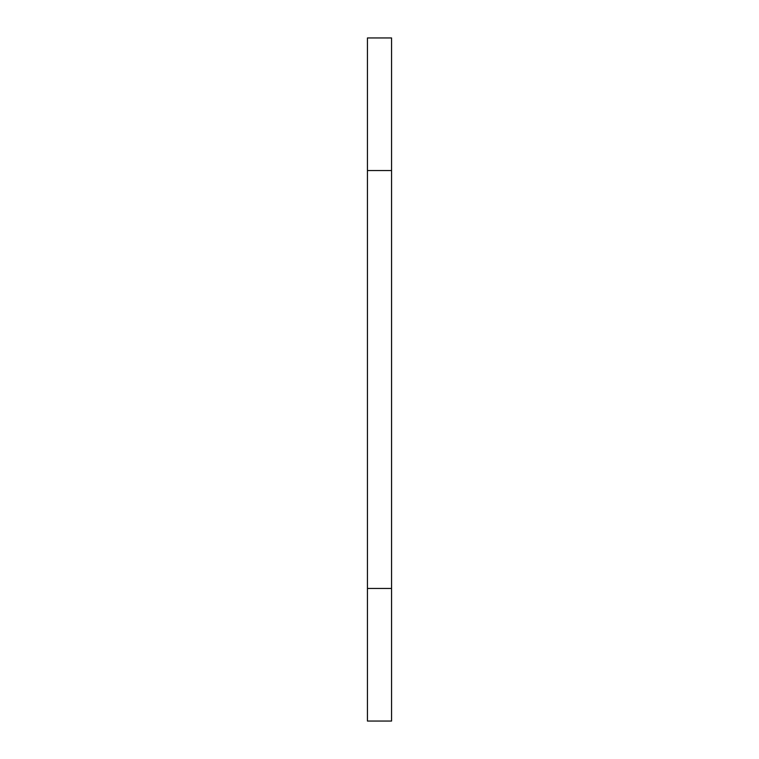 <?xml version="1.0" encoding="UTF-8"?>
<svg xmlns="http://www.w3.org/2000/svg" width="759" height="759" viewBox="0 0 759 759"><rect width="100%" height="100%" fill="white"/><g stroke="black" fill="none" stroke-linecap="round" stroke-linejoin="round"><path stroke-width="1.14" d="M391.559 37.95L391.559 170.547L367.441 170.547L367.441 37.95L391.559 37.95M391.559 588.453L367.441 588.453L367.441 721.05L391.559 721.05L391.559 170.547M367.441 588.453L367.441 170.547"/></g></svg>
